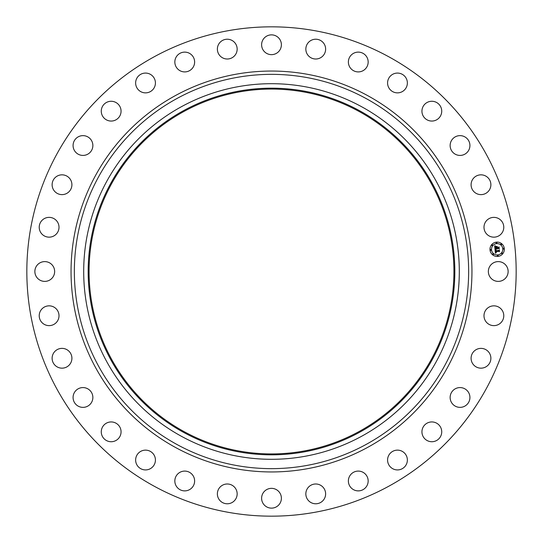<?xml version="1.0" encoding="UTF-8"?>
<svg xmlns="http://www.w3.org/2000/svg" width="543" height="543" viewBox="0 0 543 543"><rect width="100%" height="100%" fill="white"/><g stroke="black" fill="none" stroke-linecap="round" stroke-linejoin="round"><path stroke-width="0.81" d="M489.562 266.756A9.896 9.896 0 0 1 502.988 262.819A9.896 9.896 0 0 1 506.924 276.244A9.896 9.896 0 0 1 493.499 280.181A9.896 9.896 0 0 1 489.562 266.756M154.198 486.216A244.669 244.669 0 0 1 56.784 154.198A244.669 244.669 0 0 1 388.802 56.784A244.669 244.669 0 0 1 486.216 388.802A244.669 244.669 0 0 1 154.198 486.216M184.043 431.597A182.428 182.428 0 0 1 111.403 184.043A182.428 182.428 0 0 1 358.957 111.403A182.428 182.428 0 0 1 431.597 358.957A182.428 182.428 0 0 1 184.043 431.597M359.391 110.616A183.324 183.324 0 0 1 432.384 359.391A183.324 183.324 0 0 1 183.609 432.384A183.324 183.324 0 0 1 110.616 183.609A183.324 183.324 0 0 1 359.391 110.616M361.536 106.686A187.803 187.803 0 0 1 436.314 361.536A187.803 187.803 0 0 1 181.464 436.314A187.803 187.803 0 0 1 106.686 181.464A187.803 187.803 0 0 1 361.536 106.686M56.703 233.612A9.896 9.896 0 0 1 42.768 234.854A9.896 9.896 0 0 1 41.519 220.92A9.896 9.896 0 0 1 55.461 219.671A9.896 9.896 0 0 1 56.703 233.612M474.779 350.568A9.896 9.896 0 0 1 488.693 352.061A9.896 9.896 0 0 1 487.193 365.975A9.896 9.896 0 0 1 473.279 364.482A9.896 9.896 0 0 1 474.779 350.568M68.221 192.432A9.896 9.896 0 0 1 54.307 190.939A9.896 9.896 0 0 1 55.807 177.025A9.896 9.896 0 0 1 69.721 178.518A9.896 9.896 0 0 1 68.221 192.432M455.448 388.7A9.896 9.896 0 0 1 468.799 392.888A9.896 9.896 0 0 1 464.618 406.239A9.896 9.896 0 0 1 451.26 402.058A9.896 9.896 0 0 1 455.448 388.7M87.552 154.3A9.896 9.896 0 0 1 74.201 150.112A9.896 9.896 0 0 1 78.382 136.761A9.896 9.896 0 0 1 91.74 140.942A9.896 9.896 0 0 1 87.552 154.3M429.045 422.339A9.896 9.896 0 0 1 441.33 429.045A9.896 9.896 0 0 1 434.617 441.33A9.896 9.896 0 0 1 422.339 434.617A9.896 9.896 0 0 1 429.045 422.339M113.955 120.661A9.896 9.896 0 0 1 101.67 113.955A9.896 9.896 0 0 1 108.383 101.67A9.896 9.896 0 0 1 120.661 108.383A9.896 9.896 0 0 1 113.955 120.661M396.594 450.174A9.896 9.896 0 0 1 407.331 459.147A9.896 9.896 0 0 1 398.352 469.885A9.896 9.896 0 0 1 387.614 460.912A9.896 9.896 0 0 1 396.594 450.174M146.406 92.826A9.896 9.896 0 0 1 135.669 83.853A9.896 9.896 0 0 1 144.648 73.115A9.896 9.896 0 0 1 155.386 82.088A9.896 9.896 0 0 1 146.406 92.826M359.33 471.148A9.896 9.896 0 0 1 368.106 482.041A9.896 9.896 0 0 1 357.213 490.824A9.896 9.896 0 0 1 348.43 479.924A9.896 9.896 0 0 1 359.33 471.148M183.67 71.852A9.896 9.896 0 0 1 174.894 60.959A9.896 9.896 0 0 1 185.787 52.176A9.896 9.896 0 0 1 194.57 63.076A9.896 9.896 0 0 1 183.67 71.852M318.693 484.444A9.896 9.896 0 0 1 325.176 496.845A9.896 9.896 0 0 1 312.775 503.327A9.896 9.896 0 0 1 306.293 490.926A9.896 9.896 0 0 1 318.693 484.444M224.307 58.556A9.896 9.896 0 0 1 217.824 46.155A9.896 9.896 0 0 1 230.225 39.673A9.896 9.896 0 0 1 236.707 52.074A9.896 9.896 0 0 1 224.307 58.556M276.244 489.562A9.896 9.896 0 0 1 280.181 502.988A9.896 9.896 0 0 1 266.756 506.924A9.896 9.896 0 0 1 262.819 493.499A9.896 9.896 0 0 1 276.244 489.562M266.756 53.438A9.896 9.896 0 0 1 262.819 40.012A9.896 9.896 0 0 1 276.244 36.076A9.896 9.896 0 0 1 280.181 49.501A9.896 9.896 0 0 1 266.756 53.438M233.612 486.297A9.896 9.896 0 0 1 234.854 500.232A9.896 9.896 0 0 1 220.92 501.481A9.896 9.896 0 0 1 219.671 487.539A9.896 9.896 0 0 1 233.612 486.297M309.388 56.703A9.896 9.896 0 0 1 308.146 42.768A9.896 9.896 0 0 1 322.08 41.519A9.896 9.896 0 0 1 323.329 55.461A9.896 9.896 0 0 1 309.388 56.703M192.432 474.779A9.896 9.896 0 0 1 190.939 488.693A9.896 9.896 0 0 1 177.025 487.193A9.896 9.896 0 0 1 178.518 473.279A9.896 9.896 0 0 1 192.432 474.779M350.568 68.221A9.896 9.896 0 0 1 352.061 54.307A9.896 9.896 0 0 1 365.975 55.807A9.896 9.896 0 0 1 364.482 69.721A9.896 9.896 0 0 1 350.568 68.221M154.3 455.448A9.896 9.896 0 0 1 150.112 468.799A9.896 9.896 0 0 1 136.761 464.618A9.896 9.896 0 0 1 140.942 451.26A9.896 9.896 0 0 1 154.3 455.448M388.7 87.552A9.896 9.896 0 0 1 392.888 74.201A9.896 9.896 0 0 1 406.239 78.382A9.896 9.896 0 0 1 402.058 91.74A9.896 9.896 0 0 1 388.7 87.552M120.661 429.045A9.896 9.896 0 0 1 113.955 441.33A9.896 9.896 0 0 1 101.67 434.617A9.896 9.896 0 0 1 108.383 422.339A9.896 9.896 0 0 1 120.661 429.045M422.339 113.955A9.896 9.896 0 0 1 429.045 101.67A9.896 9.896 0 0 1 441.33 108.383A9.896 9.896 0 0 1 434.617 120.661A9.896 9.896 0 0 1 422.339 113.955M92.826 396.594A9.896 9.896 0 0 1 83.853 407.331A9.896 9.896 0 0 1 73.115 398.352A9.896 9.896 0 0 1 82.088 387.614A9.896 9.896 0 0 1 92.826 396.594M450.174 146.406A9.896 9.896 0 0 1 459.147 135.669A9.896 9.896 0 0 1 469.885 144.648A9.896 9.896 0 0 1 460.912 155.386A9.896 9.896 0 0 1 450.174 146.406M71.852 359.33A9.896 9.896 0 0 1 60.959 368.106A9.896 9.896 0 0 1 52.176 357.213A9.896 9.896 0 0 1 63.076 348.43A9.896 9.896 0 0 1 71.852 359.33M471.148 183.67A9.896 9.896 0 0 1 482.041 174.894A9.896 9.896 0 0 1 490.824 185.787A9.896 9.896 0 0 1 479.924 194.57A9.896 9.896 0 0 1 471.148 183.67M58.556 318.693A9.896 9.896 0 0 1 46.155 325.176A9.896 9.896 0 0 1 39.673 312.775A9.896 9.896 0 0 1 52.074 306.293A9.896 9.896 0 0 1 58.556 318.693M484.444 224.307A9.896 9.896 0 0 1 496.845 217.824A9.896 9.896 0 0 1 503.327 230.225A9.896 9.896 0 0 1 490.926 236.707A9.896 9.896 0 0 1 484.444 224.307M53.438 276.244A9.896 9.896 0 0 1 40.012 280.181A9.896 9.896 0 0 1 36.076 266.756A9.896 9.896 0 0 1 49.501 262.819A9.896 9.896 0 0 1 53.438 276.244M486.297 309.388A9.896 9.896 0 0 1 500.232 308.146A9.896 9.896 0 0 1 501.481 322.08A9.896 9.896 0 0 1 487.539 323.329A9.896 9.896 0 0 1 486.297 309.388M497.856 256.411A7.168 7.168 0 0 1 490.017 249.977A7.168 7.168 0 0 1 496.451 242.137A7.168 7.168 0 0 1 504.291 248.572A7.168 7.168 0 0 1 497.856 256.411M496.601 243.651A5.647 5.647 0 0 1 502.777 248.721A5.647 5.647 0 0 1 497.707 254.898A5.647 5.647 0 0 1 491.53 249.828A5.647 5.647 0 0 1 496.601 243.651M495.019 249.481L496.003 249.841L495.447 251.002L498.834 250.71L499.139 250.303L499.275 251.728L498.868 251.328L495.766 251.633L496.356 252.502L495.535 251.66L495.698 252.454L496.336 252.671L495.413 253.214L495.019 249.481M495.196 249.271L496.126 249.712L495.196 249.271M495.759 250.051L495.684 250.764L498.82 250.459L499.356 249.902L499.512 251.497L499.288 250.085L498.854 250.547L495.603 250.866L495.759 250.051M494.985 249.196L494.666 245.959L495.657 246.379L495.107 246.936L495.141 248.124L496.601 247.981L495.297 247.92L495.487 246.59L495.372 247.832L496.58 247.717L495.956 246.793L497.259 246.665L496.865 247.954L498.807 247.364L498.956 248.891L498.501 248.422L497.157 248.558L497.32 249.027L496.926 248.579L497.171 249.183L496.662 248.606L494.985 249.196M494.836 245.701L495.847 246.169L494.836 245.701M496.044 246.556L497.388 246.427L496.044 246.556M497.035 247.024L497.103 247.662L498.433 247.533L499.065 246.916L499.241 248.721L498.997 247.099L497.021 247.751L497.035 247.024M490.729 249.468A0.434 0.434 0 0 1 491.205 249.861A0.434 0.434 0 0 1 490.818 250.337A0.434 0.434 0 0 1 490.343 249.943A0.434 0.434 0 0 1 490.729 249.468M496.478 242.463A0.434 0.434 0 0 1 496.954 242.85A0.434 0.434 0 0 1 496.567 243.325A0.434 0.434 0 0 1 496.092 242.938A0.434 0.434 0 0 1 496.478 242.463M492.155 244.778A0.434 0.434 0 0 1 492.63 245.164A0.434 0.434 0 0 1 492.236 245.64A0.434 0.434 0 0 1 491.761 245.253A0.434 0.434 0 0 1 492.155 244.778M503.49 248.212A0.434 0.434 0 0 1 503.965 248.606A0.434 0.434 0 0 1 503.571 249.081A0.434 0.434 0 0 1 503.096 248.687A0.434 0.434 0 0 1 503.49 248.212M501.175 243.888A0.434 0.434 0 0 1 501.651 244.275A0.434 0.434 0 0 1 501.264 244.75A0.434 0.434 0 0 1 500.789 244.364A0.434 0.434 0 0 1 501.175 243.888M497.822 256.086A0.434 0.434 0 0 1 497.347 255.699A0.434 0.434 0 0 1 497.734 255.224A0.434 0.434 0 0 1 498.209 255.61A0.434 0.434 0 0 1 497.822 256.086M493.125 254.66A0.434 0.434 0 0 1 492.65 254.273A0.434 0.434 0 0 1 493.044 253.798A0.434 0.434 0 0 1 493.519 254.185A0.434 0.434 0 0 1 493.125 254.66M502.153 253.771A0.434 0.434 0 0 1 501.678 253.384A0.434 0.434 0 0 1 502.065 252.909A0.434 0.434 0 0 1 502.54 253.303A0.434 0.434 0 0 1 502.153 253.771M366.016 98.493A197.143 197.143 0 0 1 444.507 366.016A197.143 197.143 0 0 1 176.984 444.507A197.143 197.143 0 0 1 98.493 176.984A197.143 197.143 0 0 1 366.016 98.493M367.597 95.588A200.448 200.448 0 0 1 447.412 367.597A200.448 200.448 0 0 1 175.403 447.412A200.448 200.448 0 0 1 95.588 175.403A200.448 200.448 0 0 1 367.597 95.588"/></g></svg>
